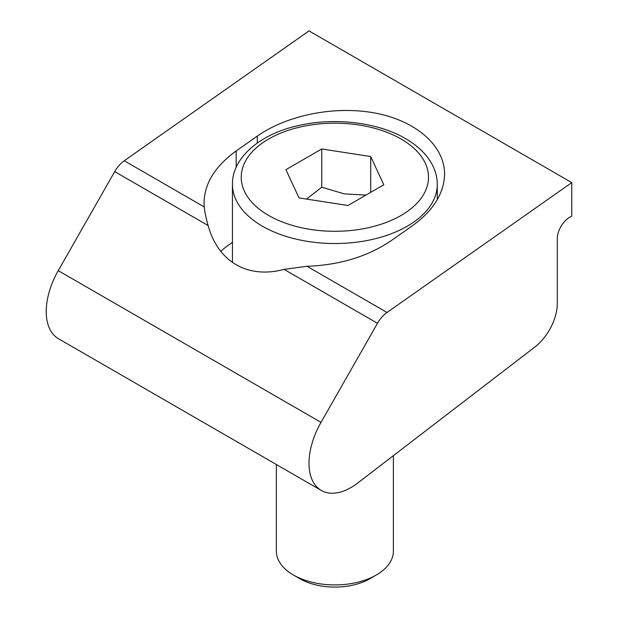 <?xml version="1.0" encoding="UTF-8"?>
<svg xmlns="http://www.w3.org/2000/svg" width="618" height="618" viewBox="0 0 618 618"><rect width="100%" height="100%" fill="white"/><g stroke="black" fill="none" stroke-linecap="round" stroke-linejoin="round"><path stroke-width="0.93" d="M412.453 225.717L391.349 240.549C367.78 256.532 339.661 265.107 306.999 266.281L284.064 269.378C247.841 279.089 218.077 261.908 208.127 225.531C206.088 218.432 204.79 212.237 204.241 206.953L204.033 202.642C204.519 183.345 215.234 166.118 236.169 150.962L257.273 136.13C287.996 114.531 336.717 105.269 376.856 113.395C417.003 121.514 444.597 146.227 444.589 174.037C444.103 193.334 433.388 210.56 412.453 225.717M377.482 323.307A22.24 12.839 -60 0 1 387.007 312.476L571.774 182.611L571.774 216.061L569.703 217.25A17.559 10.135 120 0 0 557.289 238.757L557.289 303.453A38.038 21.962 -60 0 1 534.763 347.107L357.83 482.928A59.398 34.291 -60 0 1 321.306 490.46A59.398 34.291 -60 0 1 321.02 422.357L377.482 323.307L284.064 269.378M232.453 242.449A109.726 63.353 0 0 0 220.757 251.364M571.774 182.611L309 30.9L124.233 160.765A22.24 12.839 120 0 0 114.709 171.595L58.247 270.645A59.398 34.291 120 0 0 58.532 338.749L321.306 490.46M299.908 578.742A49.44 28.544 0 0 1 299.9 578.742L293.48 575.034L299.908 578.742A49.44 28.544 0 0 0 369.819 578.742L376.246 575.034A58.525 33.789 180 0 1 293.48 575.034L293.48 575.034A58.525 33.789 180 0 1 276.339 551.14L276.339 464.497M365.972 195.11L344.249 193.867L321.746 187.208L306.559 199.089M370.7 156.547L383.817 184.805L347.98 205.5L299.027 197.922L285.91 169.664L321.746 148.969L370.7 156.547L370.7 192.383M321.746 148.969L321.746 187.208M393.388 455.636L393.388 551.14A58.525 33.789 180 0 1 376.246 575.034M306.999 266.281L387.007 312.476M236.169 167.347L236.169 150.962M257.273 143.036L257.273 136.13M208.127 225.531L114.709 171.595M321.02 422.357L58.247 270.645M204.241 206.953L124.233 160.765M437.274 199.714L437.274 184.403A102.41 59.127 180 0 1 374.052 239.027A102.41 59.127 180 0 1 262.449 226.211A102.41 59.127 180 0 1 232.453 184.403L232.453 262.503M268.652 215.458A93.635 54.06 180 0 1 268.652 139.011A93.635 54.06 180 0 1 401.074 139.011A93.635 54.06 180 0 1 401.074 215.458A93.635 54.06 180 0 1 268.652 215.458M437.274 184.403C437.258 176.748 435.142 169.386 430.931 162.302C425.377 153.102 416.887 145.191 405.462 138.571C377.984 122.372 334.647 117.15 298.78 125.5C259.707 133.959 231.982 158.03 232.453 184.403"/></g></svg>
